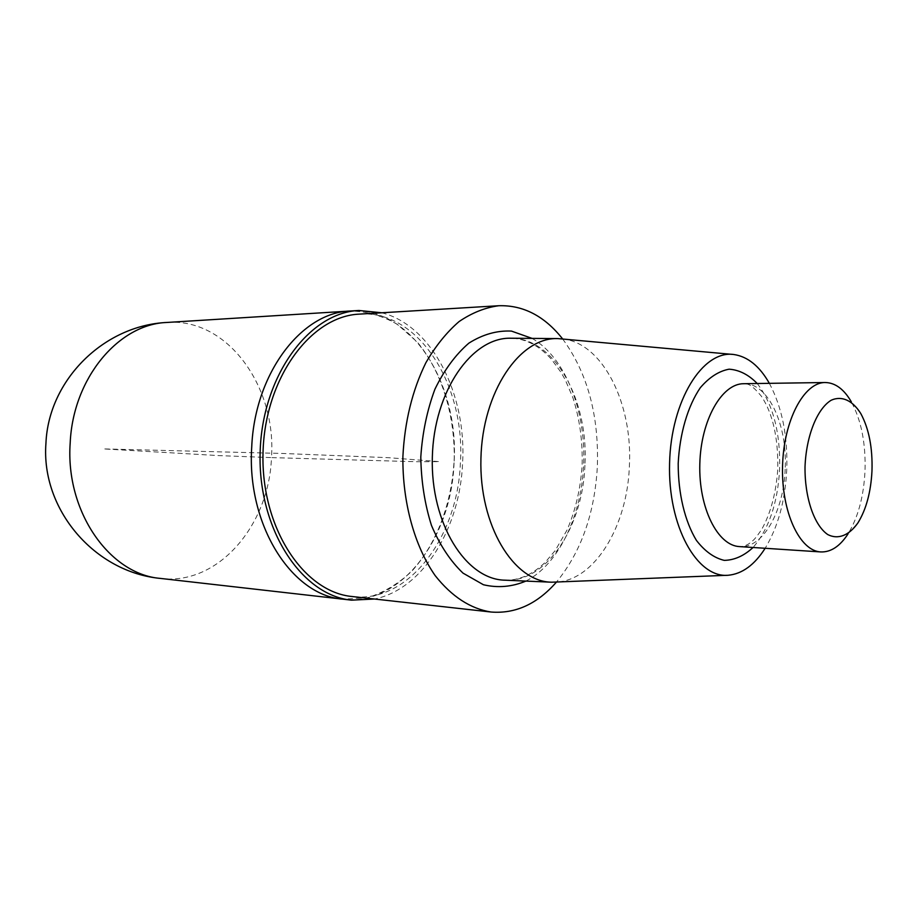 <?xml version="1.0" encoding="UTF-8"?>
<svg xmlns="http://www.w3.org/2000/svg" width="918" height="918" viewBox="0 0 918 918"><rect width="100%" height="100%" fill="white"/><g stroke="black" fill="none" stroke-linecap="round" stroke-linejoin="round"><path stroke-width="0.69" stroke-dasharray="4.59 3.44" d="M562.286 338.868C602.919 342.747 633.041 404.138 629.358 466.516C627.235 526.037 594.887 580.36 556.09 582.138M769.353 383.334C782.102 407.259 787.896 436.199 786.726 470.154C785.131 501.113 777.936 527.15 765.153 548.275M562.608 338.903C587.509 372.892 599.087 415.498 597.343 466.723C594.635 513.782 580.991 552.246 556.411 582.127M359.477 314.117C418.608 309.641 465.587 385.491 460.377 462.856C457.898 536.938 408.418 603.608 352.282 596.539M381.808 312.774C432.275 325.626 466.746 394.453 462.592 463.028C459.998 528.263 422.957 589.207 374.51 599.018M454.054 462.787C451.53 538.418 400.696 606.546 342.953 599.167L367.452 597.721C383.437 592.707 398.16 583.94 411.608 571.398C437.025 543.697 452.436 501.744 454.238 457.83C454.674 413.892 441.42 371.205 417.449 342.242L397.471 324.433C382.588 315.781 366.856 311.305 350.297 311.018C411.103 306.302 459.39 383.816 454.054 462.787M860.774 413.525L851.342 401.843C861.325 420.352 865.881 443.497 864.997 471.29C863.689 496.707 858.02 517.603 847.98 533.978L857.997 522.79M167.11 322.447C227.538 317.731 276.639 386.799 271.476 457.612L219.012 455.603L103.493 448.902L282.595 453.458L388.83 457.703L439.458 461.651L416.382 461.72L271.476 457.612C269.146 525.429 217.956 585.787 160.593 578.432M584.915 465.357C582.792 526.898 546.761 582.379 505.141 580.187C519.209 580.486 532.578 574.519 545.246 562.286L555.275 550.456L567.014 530.099C575.517 510.454 580.543 488.869 582.115 465.369C582.781 441.455 579.717 418.941 572.947 397.827L565.293 379.88L561.059 372.398L551.523 359.363C539.233 345.719 525.83 338.673 511.303 338.237C555.034 338.076 588.897 400.982 584.915 465.357M532.073 338.386C565.557 357.469 586.453 411.734 583.55 465.575C581.415 516.421 558.339 564.673 525.899 581.083M785.165 469.144C783.777 511.395 762.755 548.757 739.564 546.6C744.05 546.623 748.285 544.787 752.267 541.092C754.022 539.991 757.109 536.192 761.538 529.675C770.546 513.782 775.962 493.609 777.787 469.155C778.292 438.012 772.864 413.743 761.492 396.358C748.686 381.039 746.839 384.722 743.718 383.713C768.136 382.622 787.655 424.919 785.165 469.144M757.235 383.517C773.163 404.356 780.621 433.021 779.611 469.488C777.672 503.144 768.825 529.147 753.058 547.484M733.861 354.52L732.289 354.382M728.238 575.253L726.654 575.311"/><path stroke-width="1.38" d="M726.654 575.311L551.684 582.207C513.529 581.874 478.989 525.199 480.929 458.518C482.386 391.825 519.76 336.986 557.892 338.593L732.289 354.382M765.153 548.275C754.527 564.926 742.226 573.911 728.238 575.253C696.934 578.317 667.765 526.025 669.578 463.326C670.955 400.604 702.763 349.861 733.861 354.52C747.768 356.574 759.599 366.179 769.353 383.334M556.411 582.127C537.214 604.01 515.411 613.97 491.027 612.019C470.372 608.703 451.759 596.551 435.155 575.586C414.466 545.958 402.359 502.18 402.899 456.521C404.666 421.66 412.308 390.414 425.849 362.782C435.591 346.017 446.664 332.282 459.08 321.564C471.967 312.797 485.22 307.519 498.83 305.728C523.283 305.017 544.546 316.079 562.608 338.903M491.027 612.019L352.282 596.539C303.732 592.202 260.85 527.701 263.018 452.964C264.659 378.216 310.777 315.987 359.477 314.117L498.83 305.728M374.51 599.018L351.548 600.154C301.85 595.598 257.912 529.514 260.127 452.895C261.814 376.242 309.068 312.487 358.927 310.479L381.808 312.774M351.548 600.154L342.953 599.167C291.935 595.587 246.517 525.107 251.727 447.02C254.779 372.972 301.861 312.223 350.297 311.018C301.861 312.223 254.779 372.972 251.727 447.02C246.517 525.107 291.935 595.587 342.953 599.167L160.593 578.432C109.885 574.542 65.258 511.842 70.181 443.061C72.97 377.814 118.95 323.916 167.11 322.447C104.124 325.19 48.493 379.857 45.934 443.36C40.851 509.674 94.91 572.35 160.593 578.432M871.974 470.957C870.895 492.048 866.225 509.329 857.997 522.79C849.127 535.446 838.191 539.887 827.772 534.574C814.128 525.303 804.661 497.705 805.017 466.769C806.234 435.855 817.1 408.785 831.192 400.225C841.875 395.44 852.57 400.432 860.774 413.525C868.967 428.74 872.697 447.892 871.974 470.957M847.98 533.978C839.947 546.279 830.916 552.269 820.864 551.936C799.635 551.11 781.252 511.762 782.549 466.195C783.57 420.628 803.927 382.267 825.179 382.519C835.231 382.703 843.952 389.14 851.342 401.843M551.684 582.207L505.141 580.187C465.919 579.797 430.404 523.478 432.332 457.279C433.778 391.068 472.116 336.631 511.303 338.237L557.892 338.593M525.899 581.083C512.014 586.9 497.866 588.117 483.453 584.755L463.005 573.119C450.348 561.024 439.837 545.108 431.46 525.406C424.724 504.016 421.167 481.216 420.8 456.98C422.406 432.803 427.111 410.208 434.925 389.198C444.301 369.931 455.603 354.589 468.868 343.148C482.765 334.393 496.959 330.377 511.452 331.088L532.073 338.386M820.864 551.936L739.564 546.6C717.601 545.694 698.564 507.826 699.814 464.095C700.79 420.352 721.732 383.494 743.718 383.713L825.179 382.519M753.058 547.484C743.993 555.872 734.389 560.175 724.233 560.37C714.135 557.96 704.863 551.305 696.418 540.392C684.817 521.298 678.15 493.505 678.195 463.544C679.676 433.606 687.743 406.192 700.308 387.717C709.293 377.252 718.897 371.067 729.11 369.185C739.231 369.897 748.606 374.67 757.235 383.517M358.927 310.479L167.11 322.447"/></g></svg>
